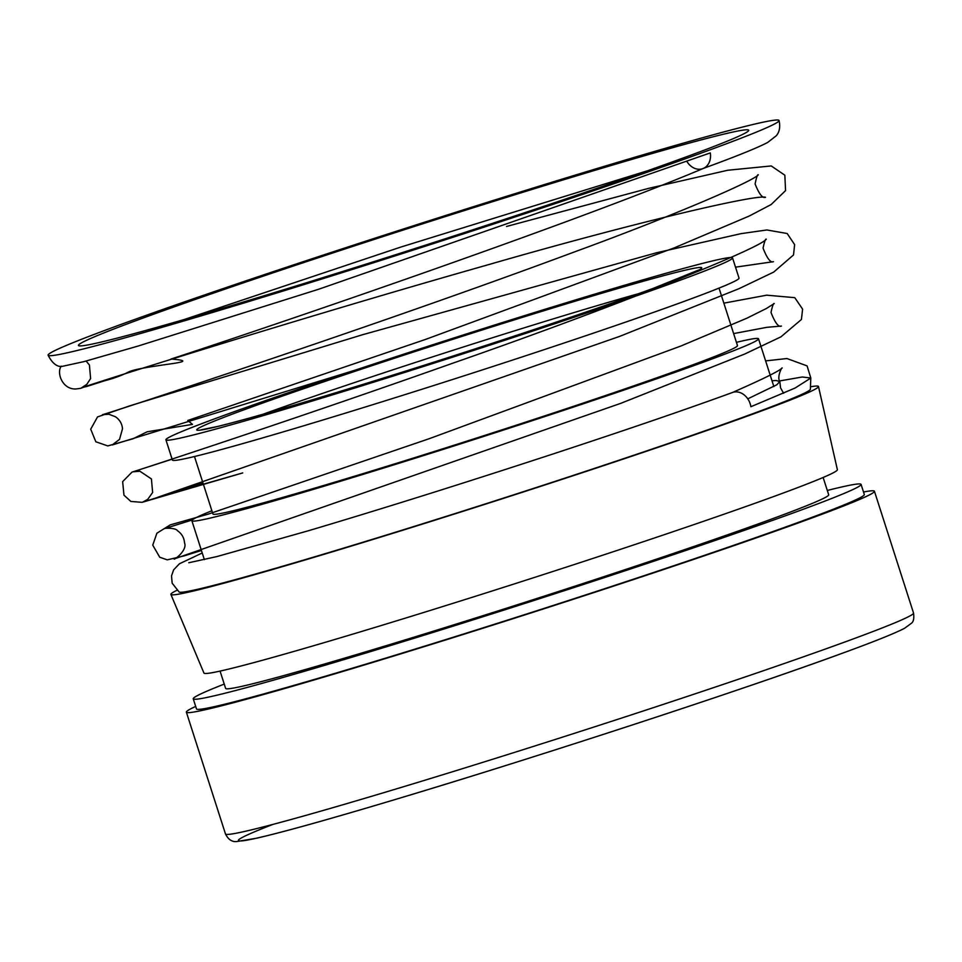 <?xml version="1.0" encoding="UTF-8"?>
<svg xmlns="http://www.w3.org/2000/svg" width="962" height="962" viewBox="0 0 962 962"><rect width="100%" height="100%" fill="white"/><g stroke="black" fill="none" stroke-linecap="round" stroke-linejoin="round"><path stroke-width="1.44" d="M199.206 316.438A383.862 11.556 162.2 0 1 48.1 355.194A383.862 11.556 162.2 0 1 410.052 226.852A383.862 11.556 162.2 0 1 779.064 120.503A383.862 11.556 162.2 0 1 709.607 150.012A383.862 11.556 162.2 0 1 199.206 316.438M685.028 157.311A351.972 10.594 -17.8 0 0 748.713 130.255A351.972 10.594 -17.8 0 0 410.341 227.766A351.972 10.594 -17.8 0 0 78.451 345.442A351.972 10.594 -17.8 0 0 534.247 209.524C595.478 189.069 645.742 171.669 685.028 157.311M48.1 355.194C52.116 362.987 56.626 366.75 61.604 366.498L83.838 361.652L138.131 346.043L318.614 289.261L710.305 152.91A15.945 12.819 69.9 0 1 703.186 168.482A15.945 12.819 69.9 0 1 702.801 168.627A15.945 12.819 69.9 0 1 702.188 168.831A15.945 12.819 69.9 0 1 687.145 161.832M771.993 380.772L776.033 380.519L779.797 381.469L776.827 384.776L747.775 398.845M779.785 381.469C776.827 377.188 781.661 367.328 782.178 367.941C779.533 370.923 762.77 379.184 731.902 392.736A15.945 12.819 69.9 0 1 732.419 392.508A15.945 12.819 69.9 0 1 750.889 406.722L795.249 387.951L810.822 378.042L802.296 376.996L779.34 380.988M863.515 492.015A361.327 10.871 162.2 0 1 874.434 491.257A361.327 10.871 162.2 0 1 809.054 519.035A361.327 10.871 162.2 0 1 425.925 646.103A361.327 10.871 162.2 0 1 186.375 712.169A361.327 10.871 162.2 0 1 195.695 706.421M678.703 280.772A297.559 8.959 162.2 0 1 363.179 385.425A297.559 8.959 162.2 0 1 165.909 439.826A297.559 8.959 162.2 0 1 446.488 340.332A297.559 8.959 162.2 0 1 732.539 257.9A297.559 8.959 162.2 0 1 678.703 280.772M810.786 377.729L810.389 389.369A331.601 9.981 162.2 0 1 750.408 414.586A331.601 9.981 162.2 0 1 402.693 529.99A331.601 9.981 162.2 0 1 179.148 592.039L172.162 583.188L171.525 575.865L173.629 569.841L179.413 563.792L202.236 552.994M811.255 386.664A340.079 10.233 162.2 0 1 818.482 386.52A340.079 10.233 162.2 0 1 756.95 412.638A340.079 10.233 162.2 0 1 396.753 532.106A340.079 10.233 162.2 0 1 170.899 594.444A340.079 10.233 162.2 0 1 176.864 590.343M732.539 257.9L739.032 278.126A297.559 8.959 162.2 0 1 685.197 300.998A297.559 8.959 162.2 0 1 369.673 405.651A297.559 8.959 162.2 0 1 172.402 460.052L165.909 439.826M719.023 288.107L737.469 345.562A275.457 8.285 162.2 0 1 687.638 366.738A275.457 8.285 162.2 0 1 395.55 463.612A275.457 8.285 162.2 0 1 212.927 513.985L194.48 456.517M736.435 342.34A297.559 8.959 162.2 0 1 758.525 338.804A297.559 8.959 162.2 0 1 704.677 361.688A297.559 8.959 162.2 0 1 389.153 466.329A297.559 8.959 162.2 0 1 191.883 520.743A297.559 8.959 162.2 0 1 211.893 510.75M818.482 386.52L837.385 469.709A332.636 10.005 162.2 0 1 777.188 495.262A332.636 10.005 162.2 0 1 424.879 612.109A332.636 10.005 162.2 0 1 203.956 673.075L170.899 594.444M827.308 490.464A350.697 10.558 162.2 0 1 861.074 484.391A350.697 10.558 162.2 0 1 797.618 511.351A350.697 10.558 162.2 0 1 425.745 634.679A350.697 10.558 162.2 0 1 193.242 698.809A350.697 10.558 162.2 0 1 224.242 684.09M823.135 477.477L828.691 494.781A316.69 9.536 162.2 0 1 771.392 519.131A316.69 9.536 162.2 0 1 435.582 630.507A316.69 9.536 162.2 0 1 225.625 688.407L220.07 671.091M861.074 484.391L864.321 494.504A350.697 10.558 162.2 0 1 800.865 521.464A350.697 10.558 162.2 0 1 428.992 644.793A350.697 10.558 162.2 0 1 196.488 708.922L193.242 698.809M848.159 640.8A361.327 10.871 162.2 0 1 465.019 767.88A361.327 10.871 162.2 0 1 225.469 833.934C228.295 839.658 232.155 842.183 237.061 841.497L256.938 838.142C283.513 832.01 328.643 819.42 392.316 800.372C534.92 757.828 746.115 688.756 843.794 652.717C875.035 641.293 895.309 633.128 904.641 628.246L911.495 623.208C913.551 621.705 914.237 618.313 913.527 613.022A361.327 10.871 162.2 0 1 848.159 640.8M272.943 824.398A351.13 10.57 -17.8 0 0 399.855 798.111A351.13 10.57 -17.8 0 0 843.409 652.849M263.107 414.213A255.05 7.672 162.2 0 1 638.6 293.663M653.787 288.167A265.259 7.985 -17.8 0 0 475.24 332.179A265.259 7.985 -17.8 0 0 218.651 426.238A265.259 7.985 -17.8 0 0 653.787 288.167M201.431 550.492L184.067 555.904L167.22 559.848L159.728 557.226L152.754 545.129L156.89 533.213L170.226 524.891L208.273 514.117L429.052 438.756L680.988 345.983L746.825 318.23L766.365 308.513L774.218 303.559C773.496 302.97 772.426 305.94 771.007 312.482C775.095 322.895 778.559 327.417 781.433 326.058L766.882 327.32L733.633 333.598M810.822 378.042L807.07 365.897L786.952 358.537L765.608 360.894M192.352 519.949L164.394 528.655C163.179 528.198 175.649 527.441 177.561 530.783C181.794 533.73 184.127 537.77 184.548 542.917C187.638 550.312 173.737 560.593 174.098 558.97L620.827 403.318L744.804 353.992L780.928 336.856L801.418 319.48L802.609 309.139L794.78 297.667L766.714 295.178L723.857 303.15M703.186 168.494C585.245 218.386 308.237 314.033 170.995 359.054C198.653 361.123 170.671 363.564 158.189 365.704C143.182 367.869 133.538 369.853 129.245 371.657C122.306 375.276 114.021 378.343 104.389 380.844L86.688 386.496C79.569 387.914 84.728 387.975 75.757 388.973C62.229 389.538 56.313 372.498 61.267 366.161M506.565 226.455L648.496 188.396L727.741 170.25L771.259 165.945L784.848 175.204L785.557 190.596L771.163 204.533L749.326 215.993L674.097 247.931L425.012 339.598L187.746 420.466L192.508 424.374L147.126 431.806L132.948 438.804L107.804 445.923L95.839 441.774L90.717 429.196L97.535 416.931L130.111 405.723L362.446 334.764L656.613 252.741L741.113 233.634L766.846 229.966L787.181 233.513L794.624 244.625L793.518 254.954L773.688 272.09L739.069 288.648L619.612 336.399L157.876 497.234L242.725 472.919L142.087 502.332L130.856 501.442L123.954 495.141L122.655 481.637L131.986 472.126L172.126 459.187M86.099 361.039L89.418 364.995L90.608 378.535L86.82 384.355L81.505 387.854C82.371 386.977 288.949 321.2 487.842 264.851C629.833 223.797 756.252 194.011 765.511 197.294C762.541 198.473 759.078 194.023 755.098 183.946C756.481 177.224 757.551 174.182 758.296 174.795C754.412 180.507 677.128 214.382 575.432 251.563C373.821 326.719 101.311 415.668 102.477 414.67L108.898 414.249L115.392 416.726C119.637 419.6 122.006 423.593 122.511 428.691L119.553 439.345L112.181 444.973L355.206 370.142M735.521 267.159L773.472 261.676C770.634 263.059 767.159 258.537 763.058 248.136C764.465 241.558 765.536 238.576 766.257 239.177C760.846 248.196 610.425 308.309 453.559 362.927C285.209 422.558 132.047 472.234 132.948 471.801L139.899 471.224L151.419 478.932L152.633 492.472L147.787 499.278L142.689 502.14L203.03 483.164M186.375 712.169L225.469 833.934M874.434 491.257L913.527 613.022M201.094 429.81L217.761 426.431C248.388 418.867 299.29 404.088 370.454 382.082C471.596 350.805 592.123 310.846 653.39 288.299L698.099 270.238M779.064 120.503C780.447 126.936 779.509 132.034 776.25 135.774L767.748 142.4C757.683 147.751 736.038 156.493 702.801 168.627M647.63 170.731L400.974 247.018L184.043 319.576M783.597 393.242L780.543 387.818L779.845 381.746M188.78 562.746L216.823 556.589L308.754 530.651C382.96 508.561 464.369 483.008 552.994 453.98C627.284 429.569 687.096 409.078 732.419 392.508M191.883 520.743L204.377 559.656M758.525 338.804L773.869 386.592"/></g></svg>
